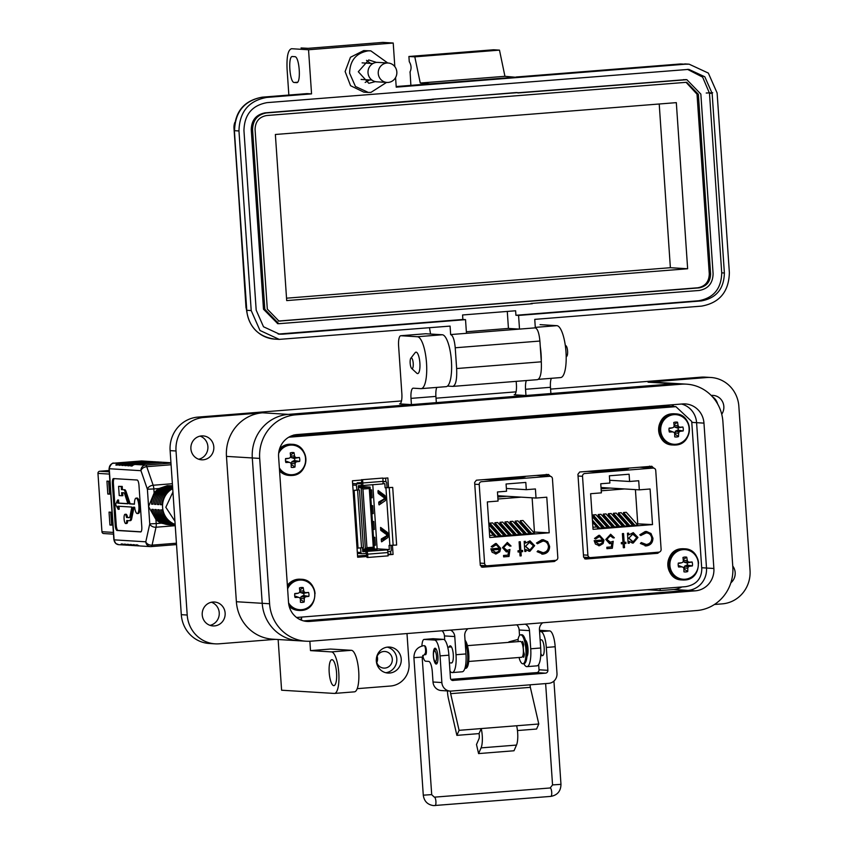 <?xml version="1.0" encoding="UTF-8"?>
<svg xmlns="http://www.w3.org/2000/svg" width="848" height="848" viewBox="0 0 848 848"><rect width="100%" height="100%" fill="white"/><g stroke="black" fill="none" stroke-linecap="round" stroke-linejoin="round"><path stroke-width="1.27" d="M650.649 467.905L650.543 466.368M357.633 556.935L366.887 556.193L357.633 556.935M388.077 554.825L393.069 554.433L388.055 554.518L390.822 554.295L390.621 551.338L390.822 554.295L388.034 554.126M385.872 481.696L385.628 478.134L385.872 481.696M296.567 617.482L685.576 586.668C696.038 584.887 701.444 579.046 701.784 569.135L691.724 421.467L675.898 406.658L289.391 436.858L671.054 406.552L664.302 406.139L291.913 435.702L662.055 406.001L293.154 435.289M547.352 476.11L547.246 474.573M675.898 406.658L662.055 406.001M357.57 555.991L366.824 555.249M649.769 553.606L649.727 552.896M643.908 467.492L643.865 466.898M546.472 561.811L546.43 561.1M540.6 475.696L540.558 475.103M649.685 553.617L649.632 552.907M647.459 553.797L647.406 553.076M544.299 561.991L544.246 561.27M110.706 512.203L111.692 524.901M108.597 481.219L109.583 493.918M113.378 532.417L101.94 531.717A1.982 1.897 93.5 0 0 103.71 533.551L113.494 534.145M101.94 531.717L97.965 473.385L109.392 474.085M109.244 471.838L99.725 471.255A1.982 1.897 93.5 0 0 97.965 473.385M99.725 471.255L109.148 470.502M109.933 525.018L109.042 512.097L110.834 512.213L111.713 525.135L109.933 525.018L111.576 524.891M107.813 494.034L106.933 481.113L108.724 481.219L109.604 494.151L107.813 494.034L109.456 493.907M383.243 540.717L383.158 539.402L381.261 539.551L381.611 541.84L387.918 537.505L387.971 533.869L387.578 532.555L380.614 527.414L380.784 530.339L385.692 533.975L387.589 533.827L382.681 530.191L382.427 528.749M378.897 491.077L377.964 491.151L378.144 490.515L385.056 495.635L385.066 496.907L380.158 493.271L379.915 491.829M362.7 550.744L377.752 550.405L375.653 549.642L372.802 549.854L375.092 550.458L374.127 550.553L362.7 550.638M361.863 482.618L357.156 482.83L361.852 482.851M383.158 539.402L387.568 535.798M360.601 547.903L360.919 552.493A1.325 1.272 93.5 0 0 362.266 553.712L366.325 553.426L366.972 557.401L367.905 557.465L388.151 555.853L387.928 552.557A2.65 0.742 -94.5 0 0 386.995 549.875L389.338 549.578L389.052 545.423L396.641 545.041L392.709 487.42L387.017 487.653L386.699 482.841A1.325 1.272 -86.5 0 0 385.511 481.622L383.084 481.473M387.822 551.677L390.101 551.497A1.325 1.272 93.5 0 0 391.278 550.087L390.96 545.455M380.731 503.797L380.741 501.846L385.056 498.878M387.663 533.848L385.692 533.975M385.766 534.007L386.497 534.049L386.635 535.872L381.367 538.915L383.264 538.766M381.261 539.551L381.367 538.915M383.084 481.484L385.342 481.622A1.325 1.272 -86.5 0 1 385.511 481.622M382.745 483.816L384.844 483.646L385.119 487.801L387.017 487.653M385.342 481.622L383.095 481.791M392.709 487.42L385.119 487.801M377.964 491.151L378.07 492.762L379.968 492.614M380.158 493.271L378.261 493.419L378.07 492.762M378.261 493.419L383.169 497.055L385.066 496.907M385.14 496.928L383.169 497.055M383.243 497.087L383.985 497.129L384.112 498.953L378.844 501.995L380.741 501.846M380.635 502.482L378.738 502.631L378.844 501.995M378.738 502.631L378.855 504.253L380.243 504.136M385.448 496.949L385.395 500.585L379.12 504.91L378.855 504.253M389.338 549.578L377.148 548.836L372.781 484.717M361.598 483.54L357.506 483.826A1.325 1.272 93.5 0 0 356.33 485.247L356.976 490.091L353.181 490.43L354.125 490.483L358.047 548.105L363.304 547.575M382.533 483.943L362.287 485.554L382.501 483.943A2.65 0.742 -94.5 0 0 382.533 483.943A2.65 0.742 -94.5 0 0 383.073 481.357L382.851 478.06L362.605 479.671L362.827 482.968A2.65 0.742 85.5 0 1 362.287 485.554A2.65 0.742 85.5 0 1 362.266 485.554L361.439 485.501L361.301 483.53M362.605 479.671L382.851 478.06M356.658 490.059L358.556 489.911L358.269 485.756L361.439 485.501M377.148 548.836L362.647 549.981M386.995 549.875L362.764 551.688L362.499 547.744M366.76 551.486A2.65 0.742 85.5 0 1 367.682 554.168L367.905 557.465M366.06 553.405L365.933 551.433M358.047 548.105L357.114 548.041L353.181 490.43M358.556 489.911L354.125 490.483M361.672 479.608L361.577 483.54M374.254 548.402L373.279 547.204L366.951 547.702L365.403 549.101L374.254 548.402L370.078 487.091L361.216 487.791L365.403 549.101L362.584 548.932M358.397 487.621L361.216 487.791L362.944 489.031L369.272 488.533L370.078 487.091L358.312 486.37M366.951 547.702L362.944 489.031M371.89 513.708L373.226 513.602L372.685 505.694L371.35 505.8M371.339 505.609L372.685 505.694M370.809 497.882L372.155 497.776L371.615 489.868L370.269 489.974M370.258 489.784L371.615 489.868M369.272 488.533L373.279 547.204M374.042 545.349L375.388 545.243L374.848 537.335L373.512 537.441M373.491 537.25L374.848 537.335M372.972 529.534L374.307 529.428L373.767 521.509L372.431 521.615M372.42 521.435L373.767 521.509M172.526 485.84L171.381 485.766A19.525 18.72 -86.5 0 1 171.391 485.766A19.525 18.72 -86.5 0 1 171.402 485.766L167.268 485.692L159.011 488.533A19.525 18.72 93.5 0 0 154.124 493.027L148.57 506.563L155.926 519.495A19.525 18.72 93.5 0 0 161.374 523.163L169.017 524.753A19.525 18.72 -86.5 0 1 169.017 524.753A19.525 18.72 -86.5 0 1 151.866 509.33L153.34 509.415A19.525 18.72 93.5 0 0 170.49 524.838A19.525 18.72 93.5 0 0 170.501 524.838L169.017 524.689M123.607 489.741L121.434 489.603L121.222 486.519L118.593 486.349L122.229 486.434L122.441 489.529L123.607 489.741A6.922 1.95 85.5 0 1 125.175 491.978L128.716 502.641A3.869 1.092 85.5 0 0 129.596 503.892L134.44 504.189A7.727 2.173 85.5 0 1 136.072 498.136A7.727 2.173 85.5 0 1 138.881 505.97A7.727 2.173 85.5 0 1 137.302 513.549A7.727 2.173 85.5 0 1 134.641 507.231L133.528 507.168A3.869 1.092 85.5 0 1 133.528 507.168A3.869 1.092 85.5 0 0 132.818 508.323L133.825 508.238L131.716 518.552A6.922 1.95 85.5 0 1 130.518 520.619A6.922 1.95 85.5 0 1 130.444 520.619L129.585 520.693M136.072 498.136L137.09 498.052A7.727 2.173 85.5 0 1 139.888 505.896A7.727 2.173 85.5 0 1 138.309 513.464L137.302 513.549M123.437 465.266L121.741 465.404L123.214 465.488A5.205 4.993 -86.5 0 1 126.416 463.93L153.817 461.757L127.889 464.026A5.205 4.993 -86.5 0 0 124.688 465.584L126.161 465.669A5.205 4.993 -86.5 0 1 129.373 464.11L158.237 462.033L130.846 464.206A5.205 4.993 -86.5 0 0 127.645 465.764L129.119 465.849A5.205 4.993 -86.5 0 1 132.32 464.291L159.721 462.118A5.205 4.993 -86.5 0 1 160.389 462.107L161.862 462.202A5.205 4.993 -86.5 0 1 162.593 462.308M170.967 463.082L145.591 465.096L135.277 464.471A5.205 4.993 93.5 0 0 132.065 466.029L130.592 465.944A5.205 4.993 -86.5 0 1 133.804 464.386L161.194 462.213A5.205 4.993 -86.5 0 1 161.862 462.202M135.277 464.471L162.668 462.298A5.205 4.993 -86.5 0 1 163.335 462.287L170.946 462.754M147.107 461.301L141.934 460.983A5.205 4.993 93.5 0 0 141.266 460.994L146.428 461.312A5.205 4.993 -86.5 0 1 147.838 461.407M117.533 464.905L115.826 465.043L117.31 465.128A5.205 4.993 -86.5 0 1 120.511 463.57L147.912 461.397A5.205 4.993 -86.5 0 1 148.58 461.397L150.054 461.482A5.205 4.993 -86.5 0 1 150.785 461.588M147.912 461.397L149.386 461.492A5.205 4.993 -86.5 0 1 150.054 461.482M120.48 465.086L118.784 465.223L120.257 465.308A5.205 4.993 -86.5 0 1 123.469 463.75L150.859 461.577A5.205 4.993 -86.5 0 1 151.527 461.577L153.011 461.662A5.205 4.993 -86.5 0 1 153.742 461.768M150.859 461.577L152.333 461.672A5.205 4.993 -86.5 0 1 153.011 461.662M153.817 461.757A5.205 4.993 -86.5 0 1 154.484 461.747L155.958 461.842A5.205 4.993 -86.5 0 1 156.689 461.948M155.29 461.853A5.205 4.993 -86.5 0 1 155.958 461.842M156.763 461.937A5.205 4.993 -86.5 0 1 157.431 461.927L158.915 462.022A5.205 4.993 -86.5 0 1 159.647 462.128M158.237 462.033A5.205 4.993 -86.5 0 1 158.915 462.022M175.186 524.923A19.525 18.72 -86.5 0 1 160.728 509.86L162.201 509.955A19.525 18.72 93.5 0 0 175.165 524.626M172.685 488.204A19.525 18.72 93.5 0 0 161.851 504.761L160.367 504.677A19.525 18.72 -86.5 0 1 172.632 487.494M175.197 525.124L174.932 525.113A19.525 18.72 -86.5 0 1 174.921 525.113A19.525 18.72 -86.5 0 1 157.77 509.68L159.244 509.775A19.525 18.72 93.5 0 0 175.197 525.082M172.6 486.922A19.525 18.72 93.5 0 0 158.894 504.581L157.421 504.496A19.525 18.72 -86.5 0 1 172.303 486.529L172.568 486.54M156.297 509.595A19.525 18.72 93.5 0 0 173.437 525.018A19.525 18.72 93.5 0 0 173.458 525.018L171.974 524.933A19.525 18.72 -86.5 0 1 171.964 524.933A19.525 18.72 -86.5 0 1 154.824 509.51L156.297 509.595M170.819 486.434A19.525 18.72 93.5 0 0 155.937 504.401L154.463 504.316A19.525 18.72 -86.5 0 1 169.346 486.349L170.819 486.434M167.872 486.254A19.525 18.72 93.5 0 0 152.99 504.221L151.516 504.136A19.525 18.72 -86.5 0 1 166.399 486.169L167.872 486.254M146.428 461.312L119.038 463.485L113.876 463.167L141.266 460.994A5.205 1.463 85.5 0 0 141.203 460.994L141.934 460.983M141.15 461.005A5.205 1.463 85.5 0 1 141.203 460.994L113.812 463.167A5.205 1.463 85.5 0 1 113.876 463.167A5.205 4.993 93.5 0 0 109.244 468.753L114.088 539.879A5.205 4.993 93.5 0 0 118.752 544.681L115.826 543.547L113.876 539.837L145.803 541.808A5.205 3.668 12.4 0 0 152.078 545.147L156.021 527.223A5.205 3.668 -167.6 0 1 149.757 523.884L145.803 541.808A5.205 4.993 93.5 0 0 150.467 546.61L140.164 545.985A5.205 4.993 93.5 0 1 137.45 544.935L135.977 544.851A5.205 4.993 93.5 0 0 138.68 545.889L137.206 545.805A5.205 4.993 93.5 0 1 134.493 544.755L133.019 544.67A5.205 4.993 93.5 0 0 135.733 545.709L134.26 545.624A5.205 4.993 93.5 0 1 131.546 544.575L130.073 544.49A5.205 4.993 93.5 0 0 132.776 545.529L131.302 545.444A5.205 4.993 93.5 0 1 128.589 544.395L127.115 544.31A5.205 4.993 93.5 0 0 129.829 545.349L128.355 545.264A5.205 4.993 93.5 0 1 125.642 544.215L124.158 544.13A5.205 4.993 93.5 0 0 126.871 545.169L125.398 545.084A5.205 4.993 93.5 0 1 122.684 544.034L121.211 543.95A5.205 4.993 -86.5 0 0 124.592 544.988L124.667 544.978M151.516 504.136L153 504.019M154.124 493.027L153.848 488.946L147.393 489.243A5.205 3.392 -19.1 0 1 153.17 485.247L146.736 466.686A5.205 3.392 160.9 0 0 140.959 470.693L147.393 489.243L149.757 523.884L156.212 523.576L155.926 519.495M121.741 465.404A5.205 4.993 -86.5 0 1 124.942 463.845L123.469 463.75M118.784 465.223A5.205 4.993 -86.5 0 1 121.985 463.665L120.511 463.57M115.826 465.043A5.205 4.993 -86.5 0 1 119.038 463.485M138.68 545.889A5.205 4.993 93.5 0 0 139.358 545.879L139.432 545.879M126.871 545.169A5.205 4.993 93.5 0 0 127.55 545.169L127.613 545.158M129.829 545.349A5.205 4.993 93.5 0 0 130.497 545.349L130.571 545.338M132.776 545.529A5.205 4.993 93.5 0 0 133.454 545.529L133.528 545.518M135.733 545.709A5.205 4.993 93.5 0 0 136.401 545.709L136.475 545.699M160.367 504.677L161.862 504.56M157.421 504.496L158.905 504.38M170.49 524.838L171.974 524.87M154.463 504.316L155.958 504.2M140.673 531.929A5.205 1.463 -94.5 0 0 140.726 531.929A5.205 1.463 -94.5 0 0 141.796 526.831L138.966 485.3A5.205 1.463 -94.5 0 0 137.132 480.021L113.515 478.579A5.205 1.463 -94.5 0 0 113.462 478.579A5.205 1.463 -94.5 0 0 112.392 483.678L115.222 525.209A5.205 1.463 -94.5 0 0 117.056 530.488L140.789 531.919M130.592 465.944L132.299 465.806M114.194 478.622A5.205 1.463 -94.5 0 0 113.409 483.604L116.24 525.135A5.205 1.463 -94.5 0 0 118.063 530.413L141.001 531.813M124.614 489.656A6.922 1.95 85.5 0 1 126.193 491.904L129.723 502.557A3.869 1.092 -94.5 0 0 130.603 503.807L134.44 504.041M134.249 507.21A3.869 1.092 -94.5 0 0 133.825 508.238M127.741 520.598A4.632 1.304 85.5 0 1 126.765 523.47L125.758 523.555A4.632 1.304 85.5 0 1 124.094 519.04A4.632 1.304 85.5 0 1 125.027 514.323A4.632 1.304 85.5 0 1 126.522 517.492L129.511 517.534M125.027 514.323L126.034 514.248A4.632 1.304 85.5 0 1 127.539 517.407M119.006 506.277L119.208 509.224L118.201 509.309L117.989 506.214L131.864 507.062L129.935 516.496A3.869 1.092 85.5 0 1 129.267 517.651A3.869 1.092 85.5 0 1 129.225 517.651L126.522 517.492M118.593 486.349L119.218 495.582L121.847 495.741L121.635 492.656L123.808 492.783A3.869 1.092 85.5 0 1 124.688 494.034L127.931 503.786L117.777 503.171L117.565 500.076L118.582 500.002L118.794 503.087L127.878 503.648M122.663 492.709L122.865 495.667L121.847 495.741M149.386 461.492L121.985 463.665M121.434 489.603L122.441 489.529M121.222 486.519L122.229 486.434M117.777 503.171L118.794 503.087M117.565 500.076L115.614 504.56L118.201 509.309M131.716 518.552L130.709 518.626A6.922 1.95 85.5 0 1 129.5 520.704A6.922 1.95 85.5 0 1 129.426 520.704L126.734 520.534A4.632 1.304 85.5 0 1 125.758 523.555M130.709 518.626L132.818 508.323M127.645 465.764L129.341 465.626M152.333 461.672L124.942 463.845M124.688 465.584L126.384 465.446M317.671 433.487L319.473 433.137A22.726 21.794 -86.5 0 1 319.569 433.201M295.835 435.077A21.942 21.041 -86.5 0 1 296.418 434.621M293.896 434.939L295.146 435.66M319.473 433.137L319.823 433.805M314.915 433.137L315.647 433.508M653.85 468.244L651.805 466.273L579.693 471.997L577.933 474.276L583.583 557.041L585.629 559.023L657.741 553.299L659.32 552.08M673.301 406.69L288.744 437.218M361.693 480.032L352.439 480.774L357.655 557.242L366.908 556.511M388.522 487.621L387.865 477.954L382.872 478.357M393.069 554.433L392.454 545.37M550.543 476.449L548.508 474.477L476.396 480.201L474.636 482.48L480.275 565.245L482.321 567.227L554.433 561.493L556.012 560.284M651.593 468.107L649.557 466.135M584.611 558.79L655.483 553.161L656.85 552.324M548.296 476.311L546.25 474.339M481.314 566.983L552.186 561.355L553.553 560.528M487.271 565.796L555.504 560.38A2.608 2.491 93.5 0 0 557.814 557.581L552.44 478.675A2.608 2.491 -86.5 0 0 549.769 476.279L481.537 481.696A2.608 2.491 -86.5 0 0 479.215 484.494L484.6 563.401A2.608 2.491 93.5 0 0 487.271 565.796M499.79 551.762L496.154 553.935L492.147 552.26L490.854 548.868L499.472 548.179L496.239 544.755L492.306 547.161L491.215 546.663L495.476 543.536L496.292 543.526L500.67 548.327L499.79 551.762L495.391 553.945M520.873 550.553L522.559 550.416L522.644 551.656L520.958 551.783L521.234 555.832L520.047 555.928L519.771 551.878L518.086 552.016L518.001 550.787L519.686 550.649L519.093 541.84L520.269 541.745L520.873 550.553L520.089 541.766M542.031 539.667L547.628 541.639L549.631 546.398C549.525 550.893 547.32 553.458 543.027 554.104L537.081 551.688L538.067 550.787L543.006 552.695C546.525 552.154 548.338 550.055 548.444 546.398C547.829 542.773 545.72 540.992 542.137 541.077L537.579 543.738L536.498 543.006L542.031 539.667M541.957 552.695L543.006 552.695M543.006 541.056L537.399 543.727M487.324 501.921L498.073 501.062L497.458 491.967L506.563 491.246L506.076 483.996L525.802 482.427L526.301 489.678L535.406 488.957L536.031 498.052L546.78 497.193L549.207 532.798L489.752 537.515L487.324 501.921M529.057 551.253L525.898 549.525L526.025 551.38L524.838 551.476L524.159 541.437L525.336 541.342L525.453 543.08L529.989 540.854L534.632 545.677L529.936 551.253L529.152 551.264M503.68 547.628L507.072 550.405L509.924 549.472L509.044 556.447L503.638 556.882L503.542 555.472L508.026 555.111L508.482 551.444L506.32 551.847L502.493 547.67L507.348 542.455L511.047 546.027L509.871 546.112L506.797 543.886L503.5 547.617L506.881 550.394M506.362 550.416L507.072 550.405M507.136 543.875L503.5 547.617M525.484 562.765L525.537 563.475M495.974 553.924L495.306 553.935M500.67 548.327L499.61 551.751M496.197 543.526L500.49 548.317M495.709 544.766L492.116 547.14M496.144 544.755L495.518 544.755M522.379 550.437L522.644 551.656M519.771 551.878L518.086 551.984M521.234 555.832L520.047 555.906M520.958 551.783L521.043 555.822M522.453 551.645L520.767 551.772M549.631 546.398L547.448 541.628L543.176 539.646M542.911 541.045L541.946 541.066M537.876 550.765L542.826 552.684M543.027 554.104L541.819 554.115M549.451 546.388C549.334 550.882 547.13 553.447 542.847 554.094M488.883 524.785L499.112 536.212L494.501 536.318L489.275 530.477M509.224 535.406L504.624 535.512L495.031 524.806L494.893 522.728L497.681 522.506L509.224 535.406M534.537 533.392L529.926 533.509L520.333 522.792L520.195 520.725L522.983 520.502L534.537 533.392M524.414 534.198L519.803 534.304L510.21 523.598L510.072 521.52L512.86 521.308L524.414 534.198M533.275 531.993L549.207 532.798M489.614 535.459L493.462 535.152M497.85 534.802L498.518 534.749M502.917 534.399L503.585 534.346M507.973 533.996L508.641 533.943M513.029 533.593L513.697 533.54M518.096 533.201L518.764 533.148M523.152 532.798L523.82 532.745M528.219 532.396L528.887 532.343M519.347 534.6L514.747 534.706L505.154 524L505.016 521.923L507.804 521.7L519.347 534.6M529.47 533.795L524.87 533.911L515.277 523.195L515.139 521.128L517.927 520.905L529.47 533.795M514.291 535.003L509.69 535.109L500.097 524.403L499.949 522.326L502.737 522.103L514.291 535.003M504.168 535.809L499.567 535.915L489.974 525.209L489.837 523.131L492.624 522.909L504.168 535.809M534.441 531.897L532.12 497.808M497.797 496.992L506.818 496.271L536.031 498.052M506.818 496.271L497.712 495.72M506.373 488.459L526.301 489.678M483.752 479.618L490.409 479.735A61.332 2.332 -3.9 0 0 522.993 477.148L525.145 476.767M526.025 551.38L525.898 549.525M529.746 551.242L534.452 545.667L529.905 540.844M525.453 543.08L525.156 541.363M525.834 551.37L524.838 551.454M511.047 546.027L509.86 546.091M507.263 542.455L510.856 546.006M506.956 551.836L506.224 551.836M508.482 551.444L506.765 551.825M509.044 556.447L503.638 556.85M509.722 549.578L508.853 556.436M491.935 549.992L499.44 549.419L491.935 549.992L495.826 552.695M499.44 549.419L498.433 551.571L495.349 552.705M521.255 497.151L497.935 499.006M502.896 496.038L502.938 496.578M490.335 479.088L490.409 479.735M522.993 477.148L522.898 476.502M529.152 550.023L525.495 546.335L529.767 542.084M496.016 552.705L492.126 550.002M489.126 528.399L496.324 536.424M494.893 522.728L506.436 535.629M520.195 520.725L531.738 533.615M510.072 521.52L521.626 534.42M505.016 521.923L516.559 534.823M515.139 521.128L526.682 534.017M499.949 522.326L511.503 535.226M489.837 523.131L501.38 536.031M529.11 542.084L533.456 545.762L529.83 550.023L525.495 546.335M525.675 546.345L529.3 542.095M590.568 557.592L658.801 552.175A2.608 2.491 93.5 0 0 661.122 549.377L655.737 470.47A2.608 2.491 -86.5 0 0 653.066 468.075L584.834 473.491A2.608 2.491 -86.5 0 0 582.523 476.29L587.897 555.196A2.608 2.491 93.5 0 0 590.568 557.592M603.098 543.557L599.462 545.73L595.444 544.066L594.162 540.664L602.78 539.975L599.536 536.551L595.614 538.957L594.522 538.459L598.783 535.342L599.589 535.332L603.977 540.123L603.098 543.557L598.699 545.741M624.17 542.349L625.856 542.222L625.941 543.451L624.255 543.579L624.531 547.638L623.344 547.723L623.068 543.674L621.383 543.812L621.298 542.582L622.983 542.444L622.39 533.636L623.566 533.551L624.17 542.349L623.386 533.562M645.328 531.463L650.935 533.434L652.939 538.204C652.822 542.688 650.617 545.253 646.335 545.9L640.388 543.483L641.364 542.582L646.314 544.49C649.822 543.95 651.635 541.851 651.752 538.204C651.126 534.569 649.027 532.788 645.434 532.873L640.887 535.533L639.795 534.802L645.328 531.463M645.264 544.49L646.314 544.49M646.314 532.851L640.696 535.523M590.621 493.716L601.38 492.858L600.755 483.763L609.871 483.042L609.373 475.792L629.11 474.223L629.598 481.473L638.714 480.752L639.328 489.847L650.087 488.999L652.515 524.594L593.049 529.322L590.621 493.716M632.364 543.049L629.195 541.321L629.322 543.186L628.145 543.271L627.456 533.233L628.644 533.148L628.76 534.876L633.297 532.65L637.94 537.484L633.233 543.049L632.449 543.059M606.988 539.423L610.369 542.211L613.231 541.268L612.341 548.243L606.935 548.677L606.839 547.267L611.323 546.907L611.79 543.239L609.617 543.642L605.801 539.466L610.655 534.261L614.355 537.823L613.168 537.918L610.094 535.682L606.797 539.413L610.178 542.201M609.659 542.211L610.369 542.211M610.433 535.671L606.797 539.413M628.781 554.56L628.834 555.27M599.271 545.72L598.603 545.73M603.977 540.123L602.907 543.547M599.494 535.321L603.787 540.112M599.006 536.561L595.423 538.946M599.441 536.551L598.826 536.551M625.676 542.232L625.941 543.451M623.068 543.674L621.383 543.791M624.531 547.638L623.344 547.702M624.255 543.579L624.34 547.617M625.76 543.441L624.064 543.568M652.939 538.204L650.745 533.424L646.473 531.442M646.218 532.851L645.243 532.862M641.173 542.572L646.123 544.48M646.335 545.9L645.116 545.911M652.748 538.194C652.631 542.678 650.437 545.243 646.144 545.889M592.18 516.591L602.409 528.007L597.808 528.113L592.572 522.273M612.532 527.202L607.921 527.308L598.338 516.602L598.19 514.524L600.978 514.301L612.532 527.202M637.834 525.188L633.223 525.304L623.64 514.588L623.492 512.521L626.28 512.298L637.834 525.188M627.711 525.993L623.11 526.11L613.517 515.393L613.369 513.326L616.167 513.104L627.711 525.993M636.572 523.788L652.515 524.594M592.911 527.255L596.759 526.947M601.147 526.597L601.826 526.544M606.214 526.195L606.882 526.142M611.27 525.802L611.938 525.749M616.337 525.4L617.005 525.347M621.393 524.997L622.061 524.944M626.449 524.594L627.128 524.541M631.516 524.191L632.184 524.138M622.655 526.396L618.044 526.513L608.451 515.796L608.313 513.729L611.101 513.506L622.655 526.396M632.767 525.59L628.167 525.707L618.574 514.99L618.436 512.923L621.224 512.701L632.767 525.59M617.588 526.799L612.987 526.905L603.394 516.199L603.257 514.121L606.044 513.909L617.588 526.799M607.465 527.604L602.864 527.71L593.271 517.004L593.134 514.927L595.921 514.704L607.465 527.604M637.738 523.693L635.417 489.614M601.105 488.787L610.115 488.066L639.328 489.847M610.115 488.066L601.009 487.515M609.68 480.265L629.598 481.473M587.06 471.414L593.706 471.53A61.332 2.332 -3.9 0 0 626.301 468.944L628.442 468.573M629.322 543.186L629.195 541.321M633.043 543.038L637.749 537.473L633.202 532.639M628.76 534.876L628.453 533.159M629.131 543.165L628.135 543.25M614.355 537.823L613.157 537.886M610.56 534.251L614.164 537.812M610.253 543.632L609.521 543.632M611.79 543.239L610.062 543.621M612.341 548.243L606.935 548.656M613.019 541.374L612.15 548.232M595.243 541.787L602.737 541.225L595.243 541.787L599.123 544.49M602.737 541.225L601.73 543.367L598.646 544.501M624.563 488.946L601.243 490.801M606.203 487.833L606.235 488.374M593.632 470.884L593.706 471.53M626.301 468.944L626.195 468.308M632.46 541.819L628.792 538.13L633.074 533.88M599.313 544.501L595.423 541.798M592.434 520.195L599.621 528.23M598.19 514.524L609.744 527.424M623.492 512.521L635.046 525.41M613.369 513.326L624.923 526.216M608.313 513.729L619.856 526.619M618.436 512.923L629.979 525.813M603.257 514.121L614.8 527.021M593.134 514.927L604.677 527.827M632.417 533.88L636.753 537.558L633.127 541.819L628.792 538.13M628.983 538.141L632.597 533.89M259.689 458.408L269.59 603.755A40.619 38.944 93.5 0 0 305.969 641.205A40.619 38.944 93.5 0 0 311.205 641.162L696.717 610.549A40.619 38.944 93.5 0 0 732.81 566.973L722.899 421.626A40.619 38.944 93.5 0 0 686.52 384.165A40.619 38.944 93.5 0 0 681.283 384.218L295.772 414.831A40.619 38.944 93.5 0 0 259.689 458.408L252.301 457.952L262.212 603.31A40.619 38.944 93.5 0 0 298.591 640.759L305.969 641.205M713.878 568.478A20.829 19.97 -86.5 0 1 695.371 590.823L309.859 621.436A20.829 19.97 -86.5 0 1 307.177 621.457A20.829 19.97 -86.5 0 1 288.521 602.25L278.61 456.902A20.829 19.97 -86.5 0 1 297.118 434.558L682.629 403.945A20.829 19.97 -86.5 0 1 685.311 403.924A20.829 19.97 -86.5 0 1 703.967 423.131L713.878 568.478L706.501 568.033A20.829 19.97 -86.5 0 1 687.993 590.378L303.595 620.895L687.993 590.378L673.672 589.498L660.221 590.568L647.225 589.71M551.359 378.303A10.409 2.936 -94.5 0 0 550.458 387.303L550.882 393.536L673.906 383.762A40.619 38.944 -86.5 0 1 679.131 383.72A40.619 38.944 93.5 0 0 673.906 383.762L288.394 414.375A40.619 38.944 93.5 0 0 252.301 457.952L262.212 603.31A40.619 38.944 93.5 0 0 298.591 640.759L272.759 639.191A40.619 38.944 -86.5 0 1 236.38 601.73L226.469 456.383L252.301 457.952A40.619 38.944 93.5 0 1 288.394 414.375L411.418 404.613L399.609 403.892A10.409 2.936 -94.5 0 0 399.726 403.892A10.409 2.936 -94.5 0 0 401.857 393.684L398.602 345.931A10.409 2.936 85.5 0 1 400.722 335.734A10.409 2.936 85.5 0 1 400.839 335.723L417.375 336.73A26.034 7.325 85.5 0 1 426.491 362.626A26.034 7.325 85.5 0 1 421.202 388.638A26.034 7.325 85.5 0 1 420.915 388.649L413.241 388.183A10.409 2.936 -94.5 0 0 413.124 388.183A10.409 2.936 -94.5 0 0 410.994 398.38L411.418 404.613M703.967 423.131L696.59 422.675A20.829 19.97 -86.5 0 0 681.516 404.03A20.829 19.97 -86.5 0 1 696.59 422.675L706.501 568.033A20.829 19.97 -86.5 0 1 687.993 590.378L695.371 590.823M517.46 730.552L536.583 729.036L538.787 724.001L530.35 687.336A2.608 0.731 85.5 0 1 530.17 686.032A2.608 0.731 85.5 0 1 530.17 684.813M450.468 691.099A2.608 0.731 -94.5 0 0 450.468 692.36A2.608 0.731 -94.5 0 0 450.648 693.664L459.086 730.329L456.881 735.364L448.444 698.699A13.017 3.668 85.5 0 1 447.447 690.919M433.402 656.002A7.939 2.237 -94.5 0 0 436.285 664.048A7.939 2.237 -94.5 0 0 437.907 656.278A7.939 2.237 -94.5 0 0 435.024 648.222A7.939 2.237 -94.5 0 0 433.402 656.002M424.657 654.02A4.219 1.187 -94.5 0 0 424.71 654.02A4.42 1.24 -94.5 0 0 425.473 654.741A4.42 1.24 -94.5 0 0 426.374 650.405A4.42 1.24 -94.5 0 0 424.774 645.911M540.823 653.479A7.939 2.237 -94.5 0 0 542.55 655.61A7.939 2.237 -94.5 0 0 544.172 647.84A7.939 2.237 -94.5 0 0 541.3 639.784L540.134 639.88M479.025 733.605L481.229 728.57A14.246 4.007 85.5 0 1 481.07 747.883L478.579 753.586L476.491 744.502L478.982 738.809A3.837 1.081 -94.5 0 0 479.025 733.605L456.881 735.364M450.913 679.386L530.021 673.1A13.017 3.668 -94.5 0 0 529.873 673.1A13.017 3.668 -94.5 0 0 529.724 673.121M538.787 724.001L459.086 730.329M530.021 673.1L536.667 672.623A2.65 2.533 -86.5 0 0 539.021 669.782L538.671 664.556M452.493 680.446L545.529 673.164A2.65 2.533 93.5 0 0 547.872 670.323L539.021 669.782M422.696 655.398A10.409 2.926 85.5 0 0 425.717 661.217L428.664 661.398A10.409 2.926 -94.5 0 1 432.321 671.955L433.01 682.004A9.254 8.872 93.5 0 0 441.299 690.548L450.161 691.088A9.254 8.872 93.5 0 0 451.348 691.067L548.762 683.34A9.254 8.872 93.5 0 0 556.988 673.407L555.175 646.748L546.313 647.448L547.872 670.323M516.644 725.761A14.246 4.007 85.5 0 1 516.496 745.074L514.005 750.766L478.579 753.586M421.922 645.985A10.409 2.926 85.5 0 1 424.117 639.424A10.409 2.926 85.5 0 1 424.233 639.424L434.558 640.049A15.614 4.399 85.5 0 1 440.048 655.886L441.861 682.545A9.254 8.872 93.5 0 0 450.161 691.088M453.171 680.488A2.65 2.533 -86.5 0 1 450.458 678.061L448.899 655.186A15.614 4.399 -94.5 0 0 443.419 639.35L434.558 640.049M539.476 630.287L549.684 630.912A15.614 4.399 85.5 0 1 555.175 646.748M539.561 631.537L540.833 631.612A15.614 4.399 85.5 0 1 546.313 647.448M432.851 638.735A10.409 2.926 85.5 0 1 432.968 638.714A10.409 2.926 85.5 0 1 433.084 638.714L443.419 639.35M521.605 657.274A7.939 2.237 -94.5 0 0 521.69 657.274A7.939 2.237 -94.5 0 0 523.301 649.335A7.939 2.237 -94.5 0 0 520.524 641.438A7.939 2.237 -94.5 0 0 520.439 641.438A7.939 2.237 -94.5 0 0 520.343 641.459M523.958 654.433A5.289 1.495 -94.5 0 0 524.011 654.433A5.289 1.495 -94.5 0 0 524.35 654.253L523.46 651.179A5.809 1.632 -94.5 0 0 523.216 647.607L523.693 644.618A9.286 2.618 -94.5 0 0 522.601 641.47L521.923 642.985M466.114 659.034A9.286 2.618 -94.5 0 0 466.135 658.875A5.289 1.495 85.5 0 1 466.114 658.896L466.124 657.719M433.498 656.098A5.289 1.495 85.5 0 1 434.165 651.179A5.289 1.495 85.5 0 1 436.497 656.278A5.289 1.495 85.5 0 1 434.96 661.27A5.289 1.495 85.5 0 1 433.498 656.098M465.192 642.392A14.511 4.081 85.5 0 1 467.778 658.059A14.511 4.081 85.5 0 1 464.895 668.362M465.033 640.198A14.511 4.081 85.5 0 1 468.88 656.129A14.511 4.081 85.5 0 1 465.817 668.309A14.511 4.081 85.5 0 1 465.647 668.309M518.192 641.618L518.064 639.392A14.511 4.081 85.5 0 1 520.619 634.823A14.511 4.081 85.5 0 1 520.789 634.823A14.511 4.081 85.5 0 1 525.866 649.261A14.511 4.081 85.5 0 1 522.919 663.772A14.511 4.081 85.5 0 1 522.76 663.772A14.511 4.081 85.5 0 1 519.389 658.832L519.167 657.465M521.573 634.76A14.511 4.081 85.5 0 1 521.732 634.739A14.511 4.081 85.5 0 1 521.902 634.739A14.511 4.081 85.5 0 1 526.979 649.176A14.511 4.081 85.5 0 1 524.032 663.677A14.511 4.081 85.5 0 1 523.873 663.687M523.089 654.804L523.767 654.751L524.011 656.267M523.046 642.477L523.015 643.738L522.251 643.802M522.813 655.854L523.682 657.295A9.286 2.618 -94.5 0 0 524.35 654.253M508.641 642.381A4.219 1.145 75.1 0 1 509.012 641.841A4.219 1.145 75.1 0 1 509.118 641.841A4.219 1.145 75.1 0 1 509.754 642.286M410.845 358.195L415.138 352.694A10.759 3.032 85.5 0 1 415.986 352.153A10.759 3.032 85.5 0 1 416.103 352.153A10.759 3.032 85.5 0 1 419.887 363.061A10.759 3.032 85.5 0 1 417.693 373.597A10.759 3.032 85.5 0 1 417.566 373.597A10.759 3.032 85.5 0 1 416.771 373.194L411.662 368.445A5.374 1.516 85.5 0 1 410.167 363.188A5.374 1.516 85.5 0 1 410.845 358.195A5.374 1.516 85.5 0 1 413.22 363.379A5.374 1.516 85.5 0 1 411.662 368.445M566.188 357.04L566.909 356.118A5.374 1.516 -94.5 0 0 567.588 351.114A5.374 1.516 -94.5 0 0 566.093 345.867L565.245 345.072M225.133 613.062A11.978 11.48 -86.5 0 1 212.954 625.93A11.978 11.48 -86.5 0 1 202.227 614.885A11.978 11.48 -86.5 0 1 214.406 602.016A11.978 11.48 -86.5 0 1 225.133 613.062M211.428 602.239A11.978 11.48 -86.5 0 1 210.028 625.347M213.813 446.949A11.978 11.48 -86.5 0 1 201.623 459.807A11.978 11.48 -86.5 0 1 190.895 448.762A11.978 11.48 -86.5 0 1 203.085 435.904A11.978 11.48 -86.5 0 1 213.813 446.949M200.107 436.126A11.978 11.48 -86.5 0 1 198.697 459.224M711.207 395.454A11.978 11.48 -86.5 0 1 721.733 414.259M732.746 566.029A11.978 11.48 -86.5 0 1 730.881 582.799M401.221 659.076A13.017 12.476 -86.5 0 1 387.981 673.058A13.017 12.476 -86.5 0 1 376.321 661.048A13.017 12.476 -86.5 0 1 389.561 647.066A13.017 12.476 -86.5 0 1 401.221 659.076M387.335 647.141A13.017 12.476 -86.5 0 1 396.8 658.801A13.017 12.476 -86.5 0 1 385.776 672.718M336.571 672.888A13.017 3.668 85.5 0 1 333.911 685.64A13.017 3.668 85.5 0 1 329.194 672.432A13.017 3.668 85.5 0 1 331.854 659.68A13.017 3.668 85.5 0 1 336.571 672.888M449.048 647.109A8.597 2.417 85.5 0 1 450.171 645.847A8.597 2.417 85.5 0 1 450.267 645.847A8.597 2.417 85.5 0 1 453.267 654.391A8.597 2.417 85.5 0 1 451.528 662.977A8.597 2.417 85.5 0 1 451.433 662.977A8.597 2.417 85.5 0 1 451.094 662.871M384.907 668.097A8.332 7.992 -86.5 0 1 376.353 659.871A8.332 7.992 -86.5 0 1 384.854 651.476A8.332 7.992 -86.5 0 1 384.907 668.097M681.283 384.218L648.073 382.194L706.85 377.53A31.238 29.956 -86.5 0 1 710.868 377.487L704.964 377.127A31.238 29.956 93.5 0 0 700.946 377.169L550.575 389.105M516.05 391.85L436.02 398.2M401.496 400.945L197.881 417.11A31.238 29.956 93.5 0 0 170.119 450.627L181.302 614.673A31.238 29.956 93.5 0 0 209.286 643.484L215.191 643.844A31.238 29.956 93.5 0 0 219.219 643.802L275.377 639.35M170.119 450.627L176.024 450.988A31.238 29.956 -86.5 0 1 203.785 417.47L262.562 412.806A40.619 38.944 93.5 0 0 226.469 456.383M436.805 387.409A10.409 2.936 -94.5 0 0 435.904 396.408L436.328 402.63L525.972 395.518L514.164 394.797A10.409 2.936 -94.5 0 0 514.28 394.797A10.409 2.936 -94.5 0 0 516.411 384.589L516.188 381.367M278.144 639.519L281.6 690.219L334.303 693.431A20.829 5.862 -94.5 0 0 334.536 693.42A20.829 5.862 -94.5 0 0 338.765 672.612A20.829 5.862 -94.5 0 0 331.473 651.9L310.506 650.617L330.434 649.038L351.39 650.31A20.829 5.862 85.5 0 1 358.683 671.022A20.829 5.862 85.5 0 1 354.453 691.841A20.829 5.862 85.5 0 1 354.22 691.841M712.373 396.694A11.978 11.48 -86.5 0 1 717.588 403.881M710.868 377.487A31.238 29.956 -86.5 0 1 738.852 406.298L750.035 570.344A31.238 29.956 93.5 0 1 722.273 603.861L714.451 604.486M648.073 382.194A40.619 38.944 -86.5 0 1 653.31 382.141L686.52 384.165M309.87 641.247L310.506 650.617M357.22 688.661L390.546 686.021A20.829 19.97 93.5 0 0 409.054 663.677L406.998 633.551M450.553 630.096A7.812 7.484 -86.5 0 1 454.772 636.551L456.012 654.72L465.976 653.935L464.736 635.767A7.812 7.484 -86.5 0 1 468.032 628.707M525.272 624.16A7.812 7.484 -86.5 0 1 529.491 630.626L530.721 648.794L540.685 647.999L539.445 629.831A7.812 7.484 -86.5 0 1 542.741 622.771M526.343 380.561A10.409 2.936 -94.5 0 0 525.548 389.285L525.972 395.518M540.07 324.667A10.409 2.936 85.5 0 1 540.187 324.657A10.409 2.936 85.5 0 1 540.303 324.657L556.839 325.664A26.034 7.325 85.5 0 1 565.955 351.549A26.034 7.325 85.5 0 1 560.666 377.572L538.438 379.332M540.282 346.694A26.034 7.325 85.5 0 1 541.278 361.354M425.516 333.773A10.409 2.936 85.5 0 1 425.632 333.752A10.409 2.936 85.5 0 1 425.749 333.752L442.285 334.759A26.034 7.325 85.5 0 1 451.39 360.644A26.034 7.325 85.5 0 1 446.112 386.667L421.202 388.638M176.024 450.988L187.207 615.033A31.238 29.956 93.5 0 0 215.191 643.844M540.685 647.999A18.221 5.13 85.5 0 1 536.964 665.85L527 666.645A18.221 5.13 -94.5 0 0 530.721 648.794M523.863 663.698A18.221 5.13 -94.5 0 0 527 666.645M525.389 640.06A8.597 2.417 85.5 0 1 527.933 647.83A8.597 2.417 85.5 0 1 526.947 656.564M516.782 624.838A7.812 7.484 -86.5 0 1 519.156 629.99L519.527 635.502M465.976 653.935A18.221 5.13 85.5 0 1 462.255 671.786L452.291 672.581A18.221 5.13 -94.5 0 0 456.012 654.72M449.981 671.033A18.221 5.13 -94.5 0 0 452.291 672.581M442.073 630.774A7.812 7.484 -86.5 0 1 444.437 635.926L444.723 640.07M377.159 656.193A8.332 7.992 -86.5 0 1 376.777 662.489M691.788 422.389L696.59 422.675L706.501 568.033L701.688 567.736M301.485 617.164L301.612 619.051L299.291 619.231M681.824 586.964A20.829 19.97 -86.5 0 1 673.672 589.498M671.499 404.825A20.829 19.97 -86.5 0 1 674.192 406.552M660.221 590.568L660.094 588.692M370.799 50.838L363.686 50.594L350.457 57.272L345.125 71.539L350.563 85.712L363.834 92.146L368.265 92.421L355.46 86.485L349.609 73.214C349.927 60.505 356.096 53.053 368.117 50.859L370.799 50.838L387.748 62.985M386.561 82.415L370.947 92.39L368.265 92.421M361.121 79.447L362.499 79.5M376.512 62.413L368.732 59.943L358.301 71.73L368.816 83.316L375.335 81.62M410.877 85.362L410.082 72.059M288.85 95.05L287.08 69.123C286.571 56.53 288.066 49.735 291.574 48.718L308.545 49.756L311.555 93.874L307.008 93.619M410.029 72.059L409.966 72.059C411.64 68.72 411.397 65.254 409.266 61.681L408.906 56.487L493.578 49.767L499.483 50.127L504.942 76.309L517.227 77.401L429.046 83.931M408.906 56.487L414.81 56.848L420.269 83.03L432.554 84.122M301.061 47.965L308.174 48.336L382.883 42.4L393.218 43.025L308.545 49.756M296.821 82.595L296.535 82.627C301.347 83.719 299.471 56.159 294.765 56.668L292.549 56.53C287.737 55.438 289.613 82.998 294.32 82.489L296.673 82.627M432.427 83.772L517.1 77.051M504.942 76.309L420.269 83.03M499.483 50.127L414.81 56.848M395.581 77.666L396.228 87.153L685.11 64.215L689.138 64.183L708.334 73.076L717.122 92.994L729.365 272.6C728.877 291.659 719.623 302.831 701.603 306.117L534.749 319.367L535.321 327.847L519.506 329.098L518.573 315.435L701.254 300.934C716.274 298.189 723.98 288.882 724.383 273.003L712.14 93.386L704.826 76.797L688.82 69.377L267.078 102.629C252.057 105.364 244.351 114.681 243.948 130.56L256.191 310.177L263.505 326.766L279.511 334.186L282.861 334.154L465.531 319.643L466.464 333.317L450.648 334.568L450.076 326.098L279.193 339.38L259.986 330.476L251.209 310.569L238.966 130.952C239.443 111.894 248.697 100.721 266.728 97.435L311.555 93.874M393.218 43.025L394.818 66.579M430.572 334.048L429.491 327.731M535.321 327.847C537.611 328.791 539.137 333.19 539.9 341.044L541.31 361.81C541.745 372.77 540.43 378.727 537.388 379.671L452.917 386.391L447.468 386.073M450.648 334.568C452.949 335.479 454.464 339.878 455.228 347.775L456.637 368.541C457.083 379.554 455.779 385.501 452.715 386.391M687.474 69.335L702.632 77.126L709.479 93.227L721.722 272.833C721.319 288.723 713.613 298.03 698.593 300.764L515.923 315.276L515.616 310.771L462.573 314.979L462.881 319.484L465.531 319.643M462.881 319.484L278.197 334.07M515.923 315.276L518.573 315.435M466.464 333.317L519.506 329.098L508.44 328.43L507.284 311.439M508.44 328.43L466.358 331.769M277.709 323.639L263.495 309.223L251.252 129.606C251.538 120.13 256.17 114.544 265.127 112.848L516.633 92.527L517.99 92.962L686.859 79.691L700.851 94.096L713.094 273.703C712.85 283.232 708.228 288.818 699.208 290.472L531.018 303.467M517.98 92.771L685.778 79.627M363.506 62.964L362.138 62.847M366.516 60.356L370.587 63.399M369.58 79.924L365.17 82.447M431.961 99.248L517.969 92.612M433.296 99.333L431.982 99.598M532.353 303.722L278.812 323.703L264.82 309.297L252.577 129.691C252.821 120.162 257.442 114.575 266.463 112.932L433.317 99.682M698.36 94.298L710.603 273.904C710.359 281.812 706.501 286.465 699.038 287.875L278.971 321.106L267.311 309.107L255.068 129.49C255.312 121.593 259.17 116.929 266.632 115.529L686.7 82.288L698.36 94.298L697.024 94.213L709.278 273.83C709.076 281.769 705.218 286.423 697.703 287.79L278.292 321.053M686.021 82.267L697.024 94.213M275.367 134.482L676.322 102.64L687.643 268.752L286.698 300.595L275.367 134.482M659.214 103.997L670.376 267.703L687.643 268.752M670.376 267.703L286.529 298.189M386.974 82.436L376.703 81.811A9.731 9.328 -86.5 0 1 376.629 62.402A9.731 9.328 -86.5 0 1 377.879 62.392L388.151 63.017A9.731 9.328 -86.5 0 1 388.225 82.426A9.731 9.328 -86.5 0 1 378.229 72.811A9.731 9.328 -86.5 0 1 388.151 63.017M291.182 464.619A4.961 4.759 93.5 0 0 291.394 464.556L294.998 467.025A22.652 8.247 -94.8 0 0 295.072 463.729A22.61 8.077 -70.7 0 0 295.549 462.393A22.61 5.109 -24.4 0 0 296.726 461.747A22.652 2.756 -2.5 0 0 299.641 461.407A7.473 7.166 93.5 0 0 299.376 457.475A22.652 1.039 174.7 0 0 296.44 457.666A22.61 3.519 -163.7 0 0 295.199 457.22A22.61 7.42 -118.6 0 0 294.542 455.959A22.652 8.247 -94.8 0 0 294.012 452.652A7.473 7.166 93.5 0 0 290.239 452.959A22.652 4.463 85.7 0 1 290.631 456.277A22.61 4.293 108.5 0 1 290.228 457.613A22.61 1.325 153.1 0 1 288.988 458.259A22.652 1.039 174.7 0 0 285.596 458.567A7.473 7.166 93.5 0 0 285.861 462.499A22.652 2.756 -2.5 0 0 289.263 462.34L290.588 462.796A22.61 3.636 63 0 1 291.161 464.047A22.652 4.463 85.7 0 1 291.224 467.322A7.473 7.166 93.5 0 0 294.998 467.025M291.394 464.556L291.913 461.577L294.659 460.612A4.961 4.759 93.5 0 0 294.51 458.312L299.376 457.475M279.363 467.895A14.851 14.236 93.5 0 0 292.412 474.71A14.851 14.236 93.5 0 0 305.609 458.789A14.851 14.236 93.5 0 0 290.398 445.115A14.851 14.236 93.5 0 0 278.663 453.373M294.51 458.312L291.659 457.782L290.811 456.033L290.737 454.931L294.012 452.652M290.811 456.033L294.542 455.959M291.659 457.782L295.199 457.22M293.45 458.397L296.44 457.666M294.659 460.612L299.641 461.407M288.988 458.259L285.522 459.022M285.564 461.333L290.588 462.796M293.599 460.697L296.726 461.747M291.913 461.577L295.549 462.393M291.32 463.453L295.072 463.729M286.486 461.259L289.263 462.34M300.383 599.589A4.961 4.759 93.5 0 0 300.595 599.525L304.199 601.995A22.652 8.247 -94.8 0 0 304.273 598.699A22.61 8.077 -70.7 0 0 304.75 597.363A22.61 5.109 -24.4 0 0 305.927 596.716A22.652 2.756 -2.5 0 0 308.842 596.377A7.473 7.166 93.5 0 0 308.577 592.445A22.652 1.039 174.7 0 0 305.64 592.635A22.61 3.519 -163.7 0 0 304.4 592.19A22.61 7.42 -118.6 0 0 303.743 590.929A22.652 8.247 -94.8 0 0 303.213 587.622A7.473 7.166 93.5 0 0 299.439 587.918A22.652 4.463 85.7 0 1 299.832 591.247A22.61 4.293 108.5 0 1 299.429 592.582A22.61 1.325 153.1 0 1 298.189 593.229A22.652 1.039 174.7 0 0 294.797 593.536A7.473 7.166 93.5 0 0 295.062 597.469A22.652 2.756 -2.5 0 0 298.464 597.31L299.789 597.755A22.61 3.636 63 0 1 300.362 599.017A22.652 4.463 85.7 0 1 300.425 602.292A7.473 7.166 93.5 0 0 304.199 601.995M300.595 599.525L301.114 596.547L303.86 595.582A4.961 4.759 93.5 0 0 303.711 593.282L308.577 592.445M288.574 602.875A14.851 14.236 93.5 0 0 301.612 609.68A14.851 14.236 93.5 0 0 314.809 593.759A14.851 14.236 93.5 0 0 299.598 580.085A14.851 14.236 93.5 0 0 287.61 588.894M303.711 593.282L300.86 592.752L300.022 591.003L299.938 589.89L303.213 587.622M300.022 591.003L303.743 590.929M300.86 592.752L304.4 592.19M302.651 593.367L305.64 592.635M303.86 595.582L308.842 596.377M298.189 593.229L294.722 593.992M294.765 596.303L299.789 597.755M302.8 595.667L305.927 596.716M301.114 596.547L304.75 597.363M300.521 598.423L304.273 598.699M295.687 596.229L298.464 597.31M674.701 434.165A4.961 4.759 93.5 0 0 674.913 434.102L678.517 436.572A22.652 8.247 -94.8 0 0 678.591 433.286A22.61 8.077 -70.7 0 0 679.068 431.939A22.61 5.109 -24.4 0 0 680.244 431.293A22.652 2.756 -2.5 0 0 683.159 430.954A7.473 7.166 93.5 0 0 682.894 427.021A22.652 1.039 174.7 0 0 679.969 427.212A22.61 3.519 -163.7 0 0 678.718 426.767A22.61 7.42 -118.6 0 0 678.061 425.505A22.652 8.247 -94.8 0 0 677.531 422.198A7.473 7.166 93.5 0 0 673.757 422.505A22.652 4.463 85.7 0 1 674.149 425.823A22.61 4.293 108.5 0 1 673.747 427.159A22.61 1.325 153.1 0 1 672.506 427.805A22.652 1.039 174.7 0 0 669.114 428.113A7.473 7.166 93.5 0 0 669.379 432.045A22.652 2.756 -2.5 0 0 672.782 431.886L674.107 432.342A22.61 3.636 63 0 1 674.679 433.593A22.652 4.463 85.7 0 1 674.743 436.868A7.473 7.166 93.5 0 0 678.517 436.572M674.913 434.102L675.443 431.134L678.177 430.159A4.961 4.759 93.5 0 0 678.029 427.858L682.894 427.021M675.93 444.267A14.851 14.236 93.5 0 0 689.127 428.335A14.851 14.236 93.5 0 0 673.916 414.661A14.851 14.236 93.5 0 0 660.719 430.593A14.851 14.236 93.5 0 0 675.93 444.267M678.029 427.858L675.178 427.328L674.34 425.579L674.266 424.477L677.531 422.198M674.34 425.579L678.061 425.505M675.178 427.328L678.718 426.767M676.969 427.943L679.969 427.212M678.177 430.159L683.159 430.954M672.506 427.805L669.04 428.569M669.083 430.879L674.107 432.342M677.117 430.243L680.244 431.293M675.443 431.134L679.068 431.939M674.838 432.999L678.591 433.286M670.005 430.805L672.782 431.886M683.901 569.135A4.961 4.759 93.5 0 0 684.113 569.072L687.717 571.541A22.652 8.247 -94.8 0 0 687.792 568.245A22.61 8.077 -70.7 0 0 688.269 566.909A22.61 5.109 -24.4 0 0 689.445 566.263A22.652 2.756 -2.5 0 0 692.371 565.923A7.473 7.166 93.5 0 0 692.095 561.991A22.652 1.039 174.7 0 0 689.17 562.182A22.61 3.519 -163.7 0 0 687.919 561.736A22.61 7.42 -118.6 0 0 687.272 560.475A22.652 8.247 -94.8 0 0 686.732 557.168A7.473 7.166 93.5 0 0 682.958 557.475A22.652 4.463 85.7 0 1 683.35 560.793A22.61 4.293 108.5 0 1 682.958 562.129A22.61 1.325 153.1 0 1 681.707 562.775A22.652 1.039 174.7 0 0 678.315 563.083A7.473 7.166 93.5 0 0 678.58 567.015A22.652 2.756 -2.5 0 0 681.983 566.856L683.308 567.312A22.61 3.636 63 0 1 683.88 568.563A22.652 4.463 85.7 0 1 683.944 571.838A7.473 7.166 93.5 0 0 687.717 571.541M684.113 569.072L684.643 566.093L687.389 565.128A4.961 4.759 93.5 0 0 687.23 562.828L692.095 561.991M685.131 579.226A14.851 14.236 93.5 0 0 698.328 563.305A14.851 14.236 93.5 0 0 683.117 549.631A14.851 14.236 93.5 0 0 669.931 565.563A14.851 14.236 93.5 0 0 685.131 579.226M687.23 562.828L684.378 562.298L683.541 560.549L683.467 559.447L686.732 557.168M683.541 560.549L687.272 560.475M684.378 562.298L687.919 561.736M686.17 562.913L689.17 562.182M687.389 565.128L692.371 565.923M681.707 562.775L678.241 563.538M678.283 565.849L683.308 567.312M686.329 565.213L689.445 566.263M684.643 566.093L688.269 566.909M684.039 567.969L687.792 568.245M679.206 565.775L681.983 566.856M375.738 550.606L375.675 549.642M381.409 527.997L380.476 528.071M380.582 529.682L382.48 529.534M382.681 530.191L380.784 530.339M386.497 534.049L387.971 533.933M386.73 534.717L388.013 534.622M386.773 535.226L388.055 535.12M381.367 541.172L382.755 541.056M383.985 497.129L385.458 497.013M384.218 497.797L385.501 497.702M384.25 498.306L385.533 498.2M385.946 487.854L389.879 545.465M360.919 552.493L357.315 552.271M352.726 485.024L356.33 485.247M357.506 483.826L352.62 483.53M393.154 545.317L389.232 487.695M374.88 550.437L374.827 549.674M383.073 481.357L362.827 482.968M367.682 554.168L387.928 552.557M357.602 490.208L361.534 547.829M174.942 521.244L165.826 507.263L172.939 491.999M175.154 524.414A19.525 18.72 -86.5 0 1 162.593 507.422A19.525 18.72 -86.5 0 1 172.716 488.618M159.721 462.118L161.194 462.213M162.668 462.298L170.957 462.807M113.876 539.837L109.032 468.711L140.959 470.693A5.205 4.993 -86.5 0 1 145.591 465.096A5.205 1.463 -94.5 0 1 146.736 466.686L171.084 464.746M172.377 483.72L153.17 485.247A5.205 1.463 -94.5 0 1 153.848 488.946L159.011 488.533M151.262 546.589L176.532 544.586L151.198 546.6A5.205 1.463 -94.5 0 0 152.078 545.147L176.437 543.208M161.374 523.163L156.212 523.576A5.205 1.463 -94.5 0 1 156.021 527.223L175.239 525.696M133.804 464.386L132.32 464.291M130.846 464.206L129.373 464.11M127.889 464.026L126.416 463.93M150.467 546.61A5.205 4.993 93.5 0 0 151.145 546.6A5.205 1.463 -94.5 0 0 151.198 546.6L150.467 546.61M117.056 530.488L118.063 530.413M115.222 525.209L116.24 525.135M112.392 483.678L113.409 483.604M129.596 503.892L130.603 503.807M128.716 502.641L129.723 502.557M125.175 491.978L126.193 491.904M657.741 553.299L655.483 553.161M554.433 561.493L552.186 561.355M484.6 563.401L480.138 563.125M474.753 484.219L479.215 484.494M536.18 475.452L549.769 476.279M587.897 555.196L583.435 554.921M578.06 476.014L582.523 476.29M639.477 467.248L653.066 468.075M269.59 603.755L236.38 601.73M295.772 414.831L262.562 412.806M304.517 621.107L309.859 621.436M545.529 673.164L536.667 672.623M530.35 687.336L450.648 693.664M448.899 655.186L440.048 655.886M441.861 682.545L433.01 682.004M481.07 747.883L516.496 745.074M549.684 630.912L540.833 631.612M433.084 638.714L424.233 639.424M524 656.214L522.887 656.299M522.972 642.296L521.944 642.371M550.129 787.983A4.219 1.187 85.5 0 1 550.172 787.972L552.546 784.919L560.973 784.347L553.935 681.082M434.335 797.173A4.219 1.187 85.5 0 1 434.377 797.162L550.172 787.972A4.219 1.187 85.5 0 1 550.225 787.972A4.219 1.187 85.5 0 1 551.698 792.17A4.219 1.187 85.5 0 1 550.84 796.389A4.219 1.187 85.5 0 1 550.797 796.389M431.537 794.576L434.377 797.162A4.219 1.187 85.5 0 1 434.42 797.162A4.219 1.187 85.5 0 1 435.904 801.371A4.219 1.187 85.5 0 1 435.045 805.589A4.219 1.187 85.5 0 1 434.992 805.589M422.156 657.041L431.706 794.608L423.279 795.18C424.138 801.254 427.562 804.731 433.54 805.6L550.84 796.389C557.433 795.18 560.814 791.163 560.973 784.347M426.109 653.914L424.71 654.02L422.336 657.073L413.909 657.656L423.279 795.18M424.71 654.02A4.219 1.187 -94.5 0 0 425.569 649.801A4.219 1.187 -94.5 0 0 424.085 645.604A4.219 1.187 -94.5 0 0 424.042 645.604A4.219 1.187 -94.5 0 0 423.989 645.614M197.881 417.11L203.785 417.47M706.85 377.53L700.946 377.169M550.458 387.303L525.548 389.285M435.904 396.408L410.994 398.38M181.302 614.673L187.207 615.033M529.491 630.626L519.156 629.99M454.772 636.551L444.437 635.926M331.473 651.9L351.39 650.31M556.839 325.664L535.289 327.37M400.839 335.723L425.749 333.752M442.285 334.759L417.375 336.73M246.651 311.227L233.995 128.345A14.056 13.483 -86.5 0 1 234.811 122.451M246.026 307.919L234.249 128.366M246.556 310.145A14.056 13.483 -86.5 0 1 246.238 307.962L246.408 307.972M685.11 64.215L680.679 63.95L516.305 76.998M429.152 83.92L396.186 86.538L429.099 83.92M294.32 82.489L297.457 82.235M307.124 93.609L262.297 97.17L266.728 97.435M706.236 93.026L712.691 92.718M680.562 63.95A5.205 1.463 85.5 0 1 680.626 63.95A5.205 1.463 85.5 0 1 680.679 63.95L516.273 76.998M262.18 97.181A5.205 1.463 85.5 0 1 262.244 97.17A5.205 1.463 85.5 0 1 262.297 97.17C244.415 100.583 235.161 111.756 234.536 130.687L238.966 130.952M307.061 93.609L262.244 97.17C244.086 100.499 234.779 111.65 234.324 130.645L246.779 310.304L251.209 310.569M246.567 310.262L246.779 310.304A31.238 29.956 -86.5 0 0 274.763 339.115A31.238 29.956 -86.5 0 1 274.763 339.115L274.763 339.115C258.364 336.751 248.962 327.137 246.567 310.262L234.324 130.645M455.228 347.775L539.9 341.044M280.211 333.995L282.861 334.154M709.479 93.227L712.14 93.386M721.722 272.833L724.383 273.003M698.593 300.764L701.254 300.934M541.31 361.81L456.637 368.541M265.127 112.848L266.463 112.932M251.252 129.606L252.577 129.691M263.495 309.223L264.82 309.297M683.52 79.627L684.845 79.712M710.603 273.904L709.278 273.83M697.703 287.79L699.038 287.875M280.646 321.095L279.321 321.01M291.023 444.246A15.624 14.978 93.5 0 0 289.009 444.257L291.871 444.288C310.071 444.416 310.198 475.007 292.009 475.463A15.624 14.978 93.5 0 0 305.863 458.694A15.624 14.978 93.5 0 0 291.871 444.288A15.624 14.978 93.5 0 0 289.857 444.31A15.624 14.978 93.5 0 0 279.193 450.235M279.67 448.571L288.988 444.257A15.624 14.978 93.5 0 0 279.639 448.687M279.575 471.032A15.624 14.978 93.5 0 0 289.126 475.421L279.575 471.096M279.511 470.057A15.624 14.978 93.5 0 0 289.974 475.474A15.624 14.978 93.5 0 0 291.988 475.463M315.064 593.664A15.624 14.978 93.5 0 0 301.072 579.258A15.624 14.978 93.5 0 0 299.068 579.279A15.624 14.978 93.5 0 0 287.451 586.593M288.956 605.313A15.624 14.978 93.5 0 0 299.174 610.443A15.624 14.978 93.5 0 0 301.188 610.433C319.399 609.977 319.272 579.385 301.072 579.258L300.224 579.216A15.624 14.978 93.5 0 0 298.21 579.226A15.624 14.978 93.5 0 0 287.366 585.385M289.221 606.437A15.624 14.978 93.5 0 0 298.326 610.39L289.242 606.511M674.542 413.792A15.624 14.978 93.5 0 0 672.528 413.803L675.39 413.845C693.59 413.962 693.717 444.553 675.527 445.009A15.624 14.978 93.5 0 0 689.382 428.251A15.624 14.978 93.5 0 0 675.39 413.845A15.624 14.978 93.5 0 0 673.386 413.856A15.624 14.978 93.5 0 0 659.5 430.614A15.624 14.978 93.5 0 0 673.492 445.02A15.624 14.978 93.5 0 0 675.506 445.009M672.528 413.803A15.624 14.978 93.5 0 0 658.652 430.572A15.624 14.978 93.5 0 0 672.644 444.977C654.444 444.85 654.317 414.259 672.506 413.803M698.582 563.22A15.624 14.978 93.5 0 0 684.59 548.804A15.624 14.978 93.5 0 0 682.587 548.826A15.624 14.978 93.5 0 0 668.701 565.584A15.624 14.978 93.5 0 0 682.693 579.99A15.624 14.978 93.5 0 0 684.707 579.979C702.918 579.523 702.791 548.932 684.59 548.804L683.742 548.762A15.624 14.978 93.5 0 0 681.728 548.773A15.624 14.978 93.5 0 0 667.853 565.531A15.624 14.978 93.5 0 0 681.845 579.937C663.645 579.82 663.518 549.228 681.707 548.773L683.742 548.762M362.096 553.712L357.39 553.426M359.488 489.985L363.421 547.596M174.921 525.113L173.437 525.018M123.925 544.988L118.752 544.681M109.032 468.711C112.381 460.135 114.692 464.121 113.812 463.167M129.5 520.704L130.518 520.619M486.932 565.796L480.297 565.393M590.229 557.592L583.594 557.189M450.913 679.375L529.873 673.1M424.117 639.424L432.968 638.714M468.7 661.472L521.69 657.274M523.142 654.497L524.011 654.433M540.717 655.758L542.55 655.61M449.44 663.009L451.942 662.807M434.165 651.179L435.989 648.837M467.449 645.646L520.439 641.438M522.304 643.95L523.174 643.876M447.744 647.215L451.475 646.918M434.96 661.27L437.133 663.284M464.884 668.383L465.817 668.309M522.919 663.772L524.032 663.677M520.619 634.823L521.732 634.739M424.042 645.604C417.449 646.812 414.068 650.829 413.909 657.656M552.546 784.919L545.635 683.583M518.054 639.434L509.012 641.841M400.722 335.734L425.632 333.752M334.536 693.42L354.453 691.841M689.138 64.183L684.707 63.907M279.193 339.38L274.763 339.115M278.812 323.703L277.487 323.629M686.859 79.691L685.523 79.606M362.107 62.879L372.908 63.536M361.1 79.415L371.901 80.072M292.009 475.463L289.126 475.421M287.366 585.279L298.189 579.226L300.224 579.216M301.21 610.433L298.326 610.39M675.527 445.009L672.644 444.977M684.728 579.979L681.845 579.937"/></g></svg>
